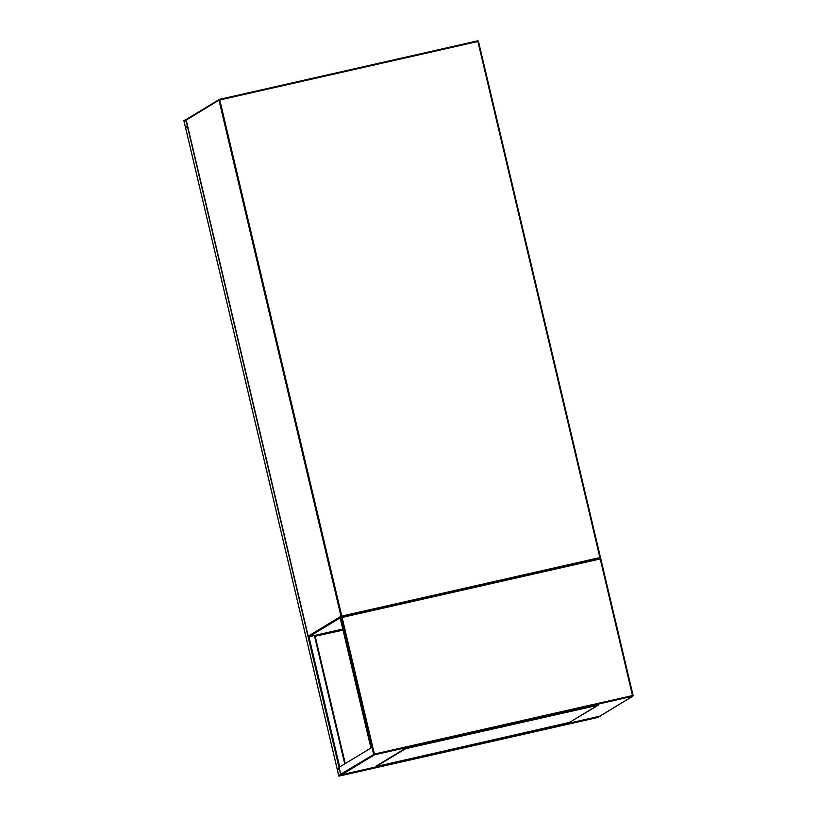 <?xml version="1.0" encoding="UTF-8"?>
<svg xmlns="http://www.w3.org/2000/svg" width="817" height="817" viewBox="0 0 817 817"><rect width="100%" height="100%" fill="white"/><g stroke="black" fill="none" stroke-linecap="round" stroke-linejoin="round"><path stroke-width="1.23" d="M339.249 768.041L337.227 769.246L337.278 770.002L338.851 776.15L340.771 774.986L340.72 774.23L339.147 768.082L337.227 769.246L185.541 127.575L187.675 126.339M337.217 769.257L185.53 127.585L187.461 126.421L187.399 125.665L185.837 119.517L183.907 120.681L185.541 127.575M598.32 717.346L338.851 776.15L598.32 717.346L600.24 716.182L340.771 774.986M339.147 768.082L187.461 126.421M337.329 769.675L338.749 775.721L340.648 774.271L339.249 768.511L337.329 769.675L339.453 769.195M185.336 126.911L187.359 125.981L185.929 119.946L184.009 121.11L185.336 126.911L186.113 126.737M342.813 629.141L315.005 635.36M599.801 716.203L341.629 774.71L340.72 774.23L339.086 767.326L370.918 748.025L340.097 617.621L600.628 558.174L600.209 558.951L342.109 617.448L341.159 616.978L373.614 754.275A0.715 0.694 58.8 0 0 374.462 754.816L341.669 774.7L599.77 716.213L632.562 696.319L374.462 754.816L374.4 754.06L632.501 695.563L600.209 558.951L600.628 558.174L600.209 558.951M570.358 721.901L597.196 705.714M404.292 749.026A0.715 0.694 58.8 0 0 404.303 749.036L376.657 765.805M410.941 747.739L412.136 747.402L410.941 747.739M501.413 727.232L502.608 726.895L501.413 727.232M591.886 706.736L593.081 706.388L591.886 706.736M563.138 724.168L564.333 723.821L563.138 724.168M472.665 744.675L473.86 744.328L472.665 744.675M382.193 765.172L383.387 764.835L382.193 765.172M596.972 705.765L569.602 722.361A0.715 0.694 -121.2 0 1 569.398 722.442L598.228 705.204L408.898 747.943L404.956 749.036L376.167 766.509L569.398 722.442M404.956 749.036L404.313 749.424M377.525 765.927A0.715 0.694 -121.2 0 1 376.851 765.713L376.841 766.08M376.76 765.733L376.126 766.121M404.875 748.689L408.898 747.943M595.307 705.694L408.817 747.596M595.225 705.347L598.105 704.897M342.966 629.774L315.903 635.667L342.885 629.427M315.117 635.994L315.903 635.667M315.035 635.646L315.822 635.32M343.058 630.152L315.178 636.218M309.051 636.709L342.793 629.059L309.04 636.709A0.715 0.694 -121.2 0 1 308.203 636.177L340.995 616.284L218.997 100.195L186.205 120.079L308.203 636.177A0.715 0.715 0 0 0 309.04 636.709L340.148 617.846M186.092 120.14L186.205 120.079A0.715 0.694 -121.2 0 1 186.521 119.313L219.313 99.429A0.715 0.694 -121.2 0 1 219.518 99.347L219.518 99.347A0.715 0.715 0 0 0 219.313 99.429A0.715 0.694 -121.2 0 0 218.997 100.195L219.783 99.97L219.518 99.347L477.618 40.85L477.884 41.483L219.783 99.97L341.782 616.069L599.882 557.572L477.884 41.483L478.466 41.381L600.454 557.47M341.843 616.815L341.782 616.069L340.995 616.284A0.715 0.694 -121.2 0 0 341.802 616.825M219.518 99.347L477.618 40.85A0.715 0.694 -121.2 0 1 478.456 41.371L600.464 557.48A0.715 0.694 -121.2 0 1 600.148 558.246A0.715 0.715 0 0 0 600.475 557.47L599.944 558.328M345.274 763.578L314.964 635.371L345.274 763.578M344.743 763.895L314.392 635.493M339.709 766.949L308.928 636.729M339.515 769.471L337.35 769.961M339.433 775.302L338.657 775.486M185.837 119.517L186.429 119.384L185.837 119.517M184.029 121.396L186.194 120.906M184.009 121.11L186.133 120.63M342.109 617.448L374.4 754.06L340.72 774.23M600.628 558.195L633.093 695.471L632.562 696.319A0.715 0.694 58.8 0 0 633.083 695.471L600.638 558.174L341.169 616.968M478.466 41.381A0.715 0.715 0 0 0 477.618 40.85M186.521 119.313A0.715 0.715 0 0 0 186.194 120.089L308.193 636.177M633.093 695.471A0.715 0.715 0 0 1 632.767 696.237L599.944 716.141"/></g></svg>
